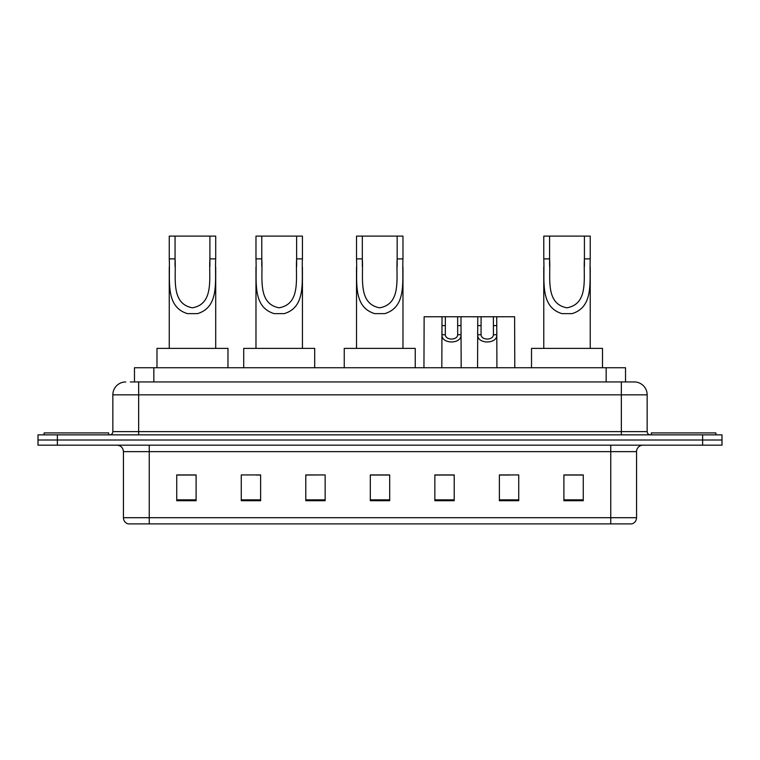 <?xml version="1.0" encoding="UTF-8"?>
<svg xmlns="http://www.w3.org/2000/svg" width="760" height="760" viewBox="0 0 760 760"><rect width="100%" height="100%" fill="white"/><g stroke="black" fill="none" stroke-linecap="round" stroke-linejoin="round"><path stroke-width="1.14" d="M130.283 381.938L138.662 381.938L130.283 381.938L134.482 381.938L134.482 367.735L625.518 367.735L625.518 381.938M125.761 381.938A12.901 12.901 0 0 0 112.85 394.839L112.85 431.623A3.23 3.23 0 0 1 109.63 434.853M647.149 394.839L138.662 394.839L138.662 381.938L634.239 381.938A12.901 12.901 0 0 1 647.149 394.839L647.149 431.623C647.339 433.58 648.413 434.653 650.37 434.853M57.361 434.853L38 434.853L38 440.012L57.361 440.012L38 440.012L38 445.17L57.361 445.17L57.361 440.012L702.639 440.012L57.361 440.012L57.361 434.853L702.639 434.853L702.639 440.012L722 440.012L702.639 440.012L702.639 445.17L57.361 445.17M702.639 445.17L722 445.17L722 434.853L702.639 434.853M634.049 381.938L629.717 381.938M636.567 517.702C636.386 520.799 634.837 522.861 631.921 523.896L610.755 523.896L610.755 517.702L636.567 517.702L636.567 451.63A6.45 6.45 0 0 1 643.017 445.17M610.755 523.896L128.079 523.896A6.45 6.45 0 0 1 123.433 517.702L123.433 451.63C123.053 447.706 120.906 445.559 116.983 445.17M583.262 500.736L583.262 474.924L563.901 474.924L563.901 500.736L583.262 500.736M518.738 500.736L518.738 474.924L499.377 474.924L499.377 500.736L518.738 500.736M454.204 500.736L454.204 474.924L434.853 474.924L434.853 500.736L454.204 500.736M196.099 500.736L196.099 474.924L176.738 474.924L176.738 500.736L196.099 500.736M260.623 500.736L260.623 474.924L241.262 474.924L241.262 500.736L260.623 500.736M325.147 500.736L325.147 474.924L305.795 474.924L305.795 500.736L325.147 500.736M389.68 500.736L389.68 474.924L370.32 474.924L370.32 500.736L389.68 500.736M599.013 523.896L149.245 523.896L149.245 517.702L610.755 517.702L610.755 451.63L123.433 451.63M500.279 475.048L509.96 475.048M325.147 474.924L305.795 475.048L325.147 474.924M255.977 475.048L260.623 475.048M446.661 475.048L438.463 475.048M389.68 475.048L370.32 475.048M196.099 475.048L176.738 475.048M454.204 475.048L434.853 475.048M583.262 475.048L563.901 475.048M108.661 434.853L108.661 432.915L44.127 432.915L44.127 434.853M175.056 236.103L215.707 236.103L215.707 258.875C214.662 280.117 220.077 306.812 197.505 313.633L187.454 313.633C164.873 306.784 170.297 280.05 169.252 258.875L169.252 236.103L175.056 236.103L175.056 266.351M169.252 258.875L175.056 258.875C176.301 277.162 170.316 303.648 192.356 307.809C214.681 303.915 208.667 277.267 209.902 258.875L209.902 236.103M215.707 258.875L209.902 258.875L209.902 266.447M169.252 267.178L169.252 348.384M215.707 267.226L215.707 348.384M227.971 367.735L227.971 348.384L156.987 348.384L156.987 367.735M261.782 236.103L302.433 236.103L302.433 258.875C301.387 280.117 306.802 306.812 284.231 313.633L274.18 313.633C251.598 306.784 257.022 280.05 255.977 258.875L255.977 236.103L261.782 236.103L261.782 266.351M255.977 258.875L261.782 258.875C263.026 277.162 257.041 303.648 279.081 307.809C301.406 303.915 295.393 277.267 296.628 258.875L296.628 236.103M302.433 258.875L296.628 258.875L296.628 266.447M255.977 267.178L255.977 348.384M302.433 267.226L302.433 348.384M314.697 367.735L314.697 348.384L243.713 348.384L243.713 367.735M362.32 236.103L402.971 236.103L402.971 258.875C401.926 280.117 407.341 306.812 384.769 313.633L374.718 313.633C352.127 306.784 357.561 280.05 356.516 258.875L356.516 236.103L362.32 236.103L362.32 266.351M356.516 258.875L362.32 258.875C363.555 277.162 357.57 303.648 379.61 307.809C401.945 303.915 395.931 277.267 397.166 258.875L397.166 236.103M402.971 258.875L397.166 258.875L397.166 266.447M356.516 267.178L356.516 348.384M402.971 267.226L402.971 348.384M415.235 367.735L415.235 348.384L344.251 348.384L344.251 367.735M549.584 236.103L590.235 236.103L590.235 258.875C589.19 280.117 594.596 306.812 572.033 313.633L561.972 313.633C539.391 306.784 544.825 280.05 543.77 258.875L543.77 236.103L549.584 236.103L549.584 266.351M543.77 258.875L549.584 258.875C550.819 277.162 544.834 303.648 566.875 307.809C589.2 303.915 583.186 277.267 584.421 258.875L584.421 236.103M590.235 258.875L584.421 258.875L584.421 266.447M543.77 267.178L543.77 348.384M590.235 267.226L590.235 348.384M602.49 367.735L602.49 348.384L531.515 348.384L531.515 367.735M715.872 434.853L715.872 432.915L651.339 432.915L651.339 434.853M445.341 316.758L445.312 334.742C445.541 340.47 457.453 340.47 457.681 334.742L457.653 316.758L442.016 316.758L441.816 367.735M457.653 316.758L460.978 316.758L461.177 367.735M461.177 332.415L460.997 334.742C461.776 344.346 441.227 344.346 441.997 334.742L441.816 332.415M481.089 316.758L481.061 334.742C481.289 340.47 493.202 340.47 493.43 334.742L493.401 316.758L477.764 316.758L477.565 367.735M493.401 316.758L496.726 316.758L496.926 367.735M496.926 332.415L496.745 334.742C497.524 344.346 476.976 344.346 477.745 334.742L477.565 332.415M442.016 316.758L424.137 316.758L423.947 367.735M460.978 316.758L477.764 316.758M496.726 316.758L514.606 316.758L514.795 367.735M153.843 381.938L153.843 367.735M606.157 381.938L606.157 367.735M138.662 434.853L138.662 394.839L112.85 394.839M112.85 431.623L647.149 431.623M621.338 381.938L621.338 434.853M610.755 445.17L610.755 451.63L636.567 451.63M123.433 517.702L149.245 517.702L149.245 445.17M389.68 499.833L370.32 499.833M325.147 499.833L305.795 499.833M260.623 499.833L241.262 499.833M196.099 499.833L176.738 499.833M454.204 499.833L434.853 499.833M518.738 499.833L499.377 499.833M583.262 499.833L563.901 499.833M187.454 313.633L197.505 313.633M274.18 313.633L284.231 313.633M374.718 313.633L384.769 313.633M561.972 313.633L572.033 313.633M460.997 334.742L457.681 334.742M445.312 334.742L441.997 334.742M445.341 325.613L442.016 325.613M460.978 325.613L457.653 325.613M496.745 334.742L493.43 334.742M481.061 334.742L477.745 334.742M481.089 325.613L477.764 325.613M496.726 325.613L493.401 325.613"/></g></svg>
